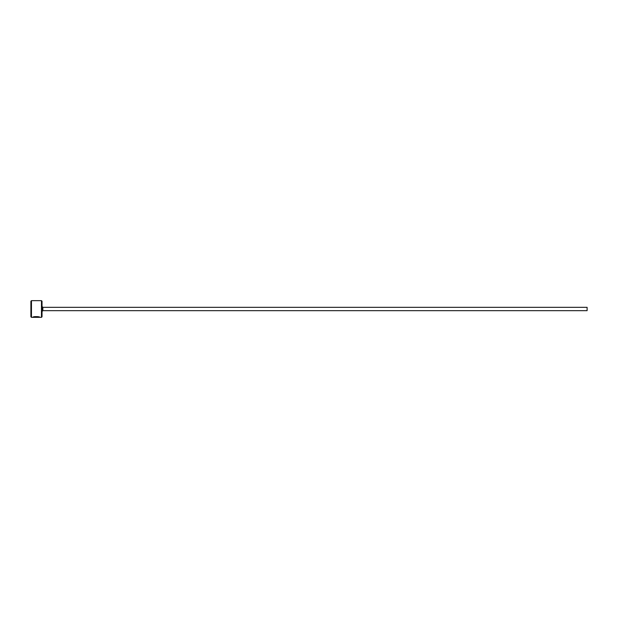 <?xml version="1.0" encoding="UTF-8"?>
<svg xmlns="http://www.w3.org/2000/svg" width="618" height="618" viewBox="0 0 618 618"><rect width="100%" height="100%" fill="white"/><g stroke="black" fill="none" stroke-linecap="round" stroke-linejoin="round"><path stroke-width="0.46" stroke-dasharray="3.09 2.32" d="M39.104 317.065L34.585 316.787L39.104 317.343M34.585 316.787L34.09 316.64C37.119 316.316 39.027 316.455 39.799 317.065C40.023 316.308 33.024 316.061 32.824 317.057L34.585 317.065M39.127 317.065L39.799 317.343C39.027 316.733 37.119 316.594 34.09 316.918L33.712 317.289M36.655 316.717L37.706 317.235M37.706 316.957L33.511 317.057M42.024 316.787L42.024 301.213M41.468 300.657L41.468 317.343M30.9 301.213L30.9 316.787M31.456 317.343L31.456 300.657M587.1 310.669L587.1 307.331M42.024 309L42.024 311.503L42.024 309M34.09 316.64L34.09 317.181M33.712 317.057L36.655 317.289M42.858 307.331L42.858 310.669"/><path stroke-width="0.93" d="M33.712 317.266L33.712 316.988C36.068 316.486 37.86 316.516 39.104 317.065L39.104 317.343C37.86 316.795 36.068 316.771 33.712 317.266L32.824 317.335C33.024 316.339 40.023 316.586 39.799 317.343L39.104 317.096M41.468 300.657L42.024 301.213L42.024 316.787L41.468 317.343L41.468 300.657L31.456 300.657L31.456 317.343L30.9 316.787L30.9 301.213L31.456 300.657M42.858 307.331L587.1 307.331L587.1 310.669L42.858 310.669L42.858 307.331L42.024 306.497M41.468 317.343L39.799 317.343M39.104 317.343L31.456 317.343M42.858 310.669L42.024 311.503"/></g></svg>
